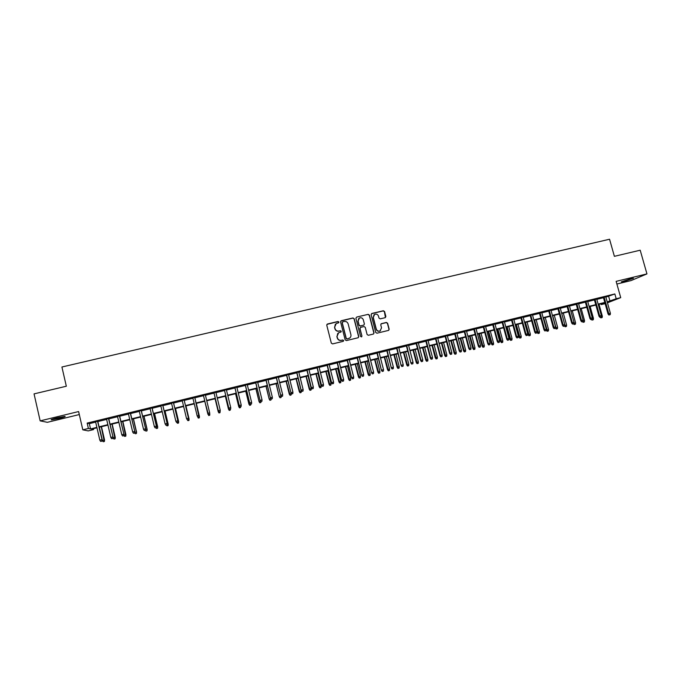 <?xml version="1.0" encoding="UTF-8"?>
<svg xmlns="http://www.w3.org/2000/svg" width="681" height="681" viewBox="0 0 681 681"><rect width="100%" height="100%" fill="white"/><g stroke="black" fill="none" stroke-linecap="round" stroke-linejoin="round"><path stroke-width="1.02" d="M338.9 322.019L338.031 321.492L327.501 323.986L326.761 325.212L331.324 343.147L332.575 343.905L343.113 341.368L343.624 340.5L342.756 339.972L341.394 340.296C339.419 340.568 338.091 339.759 337.41 337.878L337.027 336.38L338.661 332.711L340.9 332.056L341.258 331.255L340.389 330.728L339.027 331.051C337.061 331.315 335.733 330.506 335.052 328.625L334.669 327.135L336.252 323.501L338.559 322.82L338.9 322.019M338.661 322.743L337.895 321.636L326.914 324.386M343.335 341.266L343.479 340.628L342.611 340.1L341.394 340.296M341.002 331.996L341.121 331.392L340.253 330.864L339.027 331.051M630.078 278.938L621.302 281.866L624.698 281.227L633.458 278.299L630.078 278.938M57.034 417.853C52.241 419.062 50.377 419.734 51.45 419.854L59.307 418.398C64.074 417.198 65.929 416.525 64.874 416.397L57.034 417.853M385.148 317.686L385.863 316.469L384.569 311.506L383.343 310.757L371.852 313.481L371.128 314.69L375.725 332.456L376.959 333.205L388.647 330.37L389.174 329.212L387.608 323.211L386.382 322.454L381.266 323.705L380.756 324.854L381.522 327.833L380.117 330.923C378.304 331.494 377.036 330.881 376.304 329.085L373.282 317.397L374.618 314.367C376.448 313.737 377.742 314.333 378.5 316.154L379.002 318.104L380.228 318.853L385.148 317.686M605.86 297.137L614.841 293.954L616.194 298.755L620.723 297.64L607.452 302.807M93.365 428.69L93.569 429.592L88.232 430.903L82.818 429.839L78.613 411.554L40.162 420.875L34.05 393.882L66.329 386.229L61.92 367.008L609.563 239.235L614.381 256.328L640.2 250.208L646.95 273.898L616.135 281.355L620.723 297.64M82.818 429.839L88.394 428.468L90.547 428.936L96.872 427.379M614.841 293.954L87.159 423.097L88.394 428.468M354.188 318.717L352.945 317.959L341.317 320.708L340.585 321.934L345.156 339.819L346.399 340.577L358.036 337.767L358.768 336.542L354.188 318.717L352.792 318.104L340.755 321.074M356.631 317.082L368.191 314.341L369.425 315.099L374.014 332.864L373.486 334.022L368.344 335.282L367.11 334.533L365.246 327.306L364.012 326.548L360.726 327.34L360.002 328.565L361.934 336.091L361.568 336.899L360.564 336.423L355.899 318.308L356.631 317.082L368.191 314.341M616.892 284.028L630.989 280.606L646.95 273.898M40.162 420.875L47.364 422.314L79.302 414.55M97.766 421.207L95.57 421.743M108.713 418.526L106.551 419.053M119.626 415.853L117.49 416.372M130.488 413.197L128.386 413.707M141.308 410.541L139.239 411.052M152.084 407.902L150.041 408.404M162.819 405.28L160.81 405.774M173.51 402.658L171.527 403.143M184.151 400.053L182.202 400.53M194.757 397.457L192.842 397.925M205.33 394.869L203.423 395.338M215.877 392.282L213.953 392.758M226.381 389.711L224.441 390.187M236.835 387.157L234.885 387.634M247.254 384.603L245.288 385.08M257.631 382.058L255.656 382.543M267.965 379.53L265.982 380.015M278.265 377.01L276.265 377.504M288.523 374.499L286.505 374.993M298.738 371.996L296.703 372.498M308.91 369.502L306.867 370.004M319.048 367.025L316.988 367.527M329.144 364.556L327.076 365.059M339.198 362.088L337.121 362.598M349.217 359.636L347.123 360.147M359.193 357.193L357.091 357.704M369.136 354.758L367.025 355.278M379.036 352.332L376.916 352.852M388.902 349.915L386.765 350.443M398.734 347.514L396.58 348.042M408.523 345.114L406.361 345.642M418.27 342.73L416.1 343.258M427.991 340.347L425.804 340.883M437.662 337.98L435.465 338.517M447.306 335.622L445.102 336.159M456.908 333.264L454.695 333.809M466.476 330.923L464.246 331.468M476.01 328.591L473.772 329.136M485.502 326.267L483.255 326.82M494.968 323.952L492.703 324.505M504.391 321.645L502.118 322.198M513.78 319.346L511.499 319.9M523.136 317.048L520.837 317.61M532.457 314.767L530.15 315.337M541.736 312.494L539.42 313.064M550.989 310.23L548.665 310.8M560.208 307.974L557.867 308.544M569.384 305.726L567.043 306.305M578.535 303.488L576.177 304.066M587.643 301.257L585.285 301.836M596.726 299.036L594.351 299.614M87.159 423.097L89.33 423.65L95.655 422.101M97.843 421.565L106.636 419.411M108.798 418.883L117.575 416.729M119.703 416.21L128.471 414.065M130.573 413.546L139.324 411.401M141.393 410.898L150.126 408.753M152.169 408.26L160.895 406.123M162.904 405.629L171.612 403.492M173.587 403.007L182.287 400.879M184.236 400.402L192.927 398.274M194.843 397.806L203.508 395.687M205.415 395.218L214.038 393.107M215.962 392.631L224.526 390.536M226.458 390.06L234.971 387.974M236.92 387.498L245.373 385.429M247.339 384.944L255.741 382.892M257.716 382.407L266.067 380.364M268.05 379.87L276.35 377.844M278.35 377.351L286.59 375.333M288.608 374.839L296.788 372.839M298.823 372.337L306.952 370.345M308.995 369.843L317.074 367.868M319.134 367.365L327.161 365.399M329.229 364.888L337.206 362.939M339.283 362.428L347.216 360.487M349.302 359.977L357.176 358.044M359.287 357.534L367.11 355.61M369.221 355.099L377.002 353.192M379.13 352.673L386.851 350.775M388.996 350.255L396.665 348.374M398.819 347.846L406.446 345.982M408.609 345.446L416.185 343.59M418.364 343.062L425.889 341.215M428.077 340.679L435.559 338.849M437.755 338.312L445.187 336.491M447.391 335.946L454.78 334.141M457.002 333.596L464.34 331.8M466.57 331.255L473.857 329.468M476.096 328.914L483.34 327.144M485.596 326.591L492.789 324.828M495.053 324.275L502.203 322.522M504.476 321.968L511.584 320.223M513.866 319.67L520.931 317.942M523.221 317.38L530.235 315.661M532.542 315.09L539.514 313.388M541.829 312.817L548.75 311.123M551.074 310.553L557.96 308.868M560.293 308.297L567.128 306.62M569.478 306.05L576.271 304.381M578.62 303.811L585.371 302.151M587.737 301.572L594.445 299.929M596.82 299.351L603.477 297.716M605.775 296.814L603.392 297.401M605.137 303.632L601.238 304.594L604.992 303.13M601.017 303.794L601.238 304.594M607.188 301.862L616.194 298.755M99.068 426.842L107.862 424.68M110.024 424.144L118.8 421.982M120.937 421.462L129.696 419.309M131.799 418.789L140.55 416.636M142.618 416.125L151.361 413.98M153.404 413.478L162.129 411.333M164.138 410.839L172.855 408.694M174.83 408.208L183.529 406.063M185.479 405.587L194.17 403.45M196.085 402.973L204.76 400.845M206.666 400.377L215.29 398.257M217.213 397.781L225.777 395.678M227.718 395.201L236.222 393.107M238.18 392.622L246.633 390.545M248.599 390.06L257.001 387.991M258.976 387.506L267.327 385.455M269.318 384.969L277.61 382.926M279.61 382.433L287.859 380.407M289.868 379.913L298.057 377.895M300.091 377.393L308.221 375.393M310.264 374.89L318.35 372.907M320.402 372.396L328.438 370.421M330.506 369.919L338.483 367.953M340.56 367.442L348.493 365.493M350.579 364.982L358.461 363.041M360.564 362.522L368.395 360.598M370.507 360.079L378.287 358.163M380.415 357.644L388.136 355.737M390.281 355.218L397.959 353.328M400.105 352.801L407.74 350.919M409.902 350.392L417.479 348.527M419.649 347.991L427.183 346.135M429.37 345.599L436.853 343.76M439.049 343.215L446.481 341.394M448.694 340.849L456.083 339.027M458.296 338.483L465.634 336.678M467.864 336.133L475.159 334.337M477.398 333.784L484.651 332.005M486.898 331.451L494.1 329.681M496.364 329.119L503.514 327.365M505.787 326.803L512.895 325.058M515.177 324.496L522.242 322.76M524.532 322.19L531.555 320.47M533.853 319.9L540.825 318.189M543.14 317.618L550.069 315.916M552.393 315.346L559.28 313.652M561.612 313.073L568.448 311.396M570.797 310.817L577.59 309.148M579.94 308.57L586.699 306.901M589.056 306.322L595.764 304.671M598.139 304.092L604.805 302.449M96.974 427.804L91.526 429.149L93.569 429.592M604.915 302.832L598.25 304.475M595.875 305.054L589.167 306.705M586.801 307.293L580.05 308.953M577.692 309.532L570.899 311.2M568.558 311.779L561.714 313.464M559.382 314.035L552.504 315.729M550.18 316.299L543.251 318.001M540.935 318.572L533.964 320.291M531.657 320.853L524.642 322.581M522.344 323.152L515.287 324.888M513.006 325.45L505.898 327.195M503.625 327.757L496.466 329.519M494.202 330.072L487.009 331.843M484.753 332.396L477.509 334.184M475.27 334.729L467.975 336.525M465.744 337.078L458.407 338.883M456.185 339.427L448.796 341.241M446.591 341.785L439.151 343.616M436.955 344.16L429.473 345.999M427.285 346.535L419.76 348.391M417.581 348.927L410.005 350.792M407.842 351.319L400.215 353.201M398.062 353.728L390.383 355.618M388.247 356.146L380.517 358.044M378.389 358.564L370.609 360.479M368.498 360.998L360.666 362.93M358.564 363.441L350.689 365.382M348.595 365.901L340.662 367.851M338.585 368.361L330.608 370.319M328.54 370.83L320.504 372.805M318.453 373.316L310.366 375.299M308.331 375.801L300.193 377.81M298.159 378.304L289.97 380.321M287.961 380.815L279.712 382.841M277.712 383.335L269.421 385.378M267.429 385.872L259.078 387.923M257.103 388.408L248.701 390.477M246.735 390.962L238.282 393.039M236.324 393.516L227.812 395.61M225.879 396.087L217.316 398.198M215.392 398.674L206.769 400.794M204.853 401.262L196.188 403.399M194.272 403.867L185.581 406.004M183.632 406.489L174.932 408.626M172.948 409.111L164.24 411.256M162.231 411.75L153.497 413.895M151.463 414.397L142.721 416.551M140.652 417.061L131.901 419.215M129.799 419.726L121.031 421.888M118.903 422.407L110.118 424.569M107.964 425.106L99.171 427.268M89.33 423.65L90.547 428.936M608.669 296.448L609.997 301.172M335.35 324.224L334.669 327.135M338.891 331.187C336.925 331.451 335.605 330.643 334.916 328.761L334.541 327.272M337.81 333.349L337.027 336.38M341.258 340.423C339.283 340.696 337.955 339.887 337.274 338.006L336.891 336.516M358.351 337.631L358.606 336.669L354.035 318.861M342.764 321.841L342.245 322.7L346.263 338.389L347.131 338.917L349.225 338.338C350.647 337.512 351.209 336.278 350.902 334.635L348.161 323.926C347.48 322.045 346.152 321.245 344.194 321.5L342.764 321.841M342.356 322.113L342.245 322.7M349.838 337.946L346.987 339.044L346.118 338.517L342.109 322.845M373.571 333.979L373.843 333L369.255 315.252L368.021 314.503M360.232 327.629L359.84 328.702L361.934 336.091M361.62 336.874L361.773 336.218M363.322 319.823C362.556 317.976 361.253 317.38 359.406 318.027L358.07 321.066L359.134 325.195L360.368 325.952L363.875 325.092L364.386 323.943L363.322 319.823M358.734 318.529L358.07 321.066M363.995 325.016L360.215 326.097L358.981 325.339L357.917 321.211M373.997 314.809L373.282 317.397M380.449 330.736L379.93 331.06C378.125 331.63 376.857 331.017 376.133 329.229L373.111 317.55M388.698 330.345L388.987 329.357L387.421 323.356L386.195 322.598L381.002 323.892M385.429 317.567L384.382 311.66L383.165 310.911L371.46 313.72M103.197 441.748L104.389 441.492L103.197 441.748L102.397 440.488L104.559 440.045L101.469 426.698M104.27 441.484L101.265 426.749M102.397 440.488L99.324 427.225M104.559 440.045L104.389 441.492M101.741 441.152L100.643 441.424L101.869 441.169L101.809 439.654L99.826 440.139L95.536 421.573M97.511 421.088L102.039 439.679L97.723 421.037M101.869 441.169L102.039 439.679M99.826 440.139L100.643 441.424M113.931 439.075L115.115 438.828L113.931 439.075L113.14 437.823L115.268 437.381L112.169 424.067M115.004 438.811L111.99 424.11M113.14 437.823L112.986 437.142M115.268 437.381L115.115 438.828M124.623 436.41L125.789 436.172L124.623 436.41L123.84 435.159L125.934 434.725L122.835 421.445M125.687 436.146L122.674 421.479M125.934 434.725L125.789 436.172M134.702 432.461L136.566 432.086L133.45 418.832M136.336 433.499L135.272 433.763L136.421 433.525L136.404 432.035L133.314 418.866M135.272 433.763L134.668 432.793M136.566 432.086L136.421 433.525M145.538 429.771L147.147 429.447L144.031 416.227M146.943 430.86L145.879 431.124L147.011 430.886L147.019 429.396L143.921 416.253M145.879 431.124L145.402 430.341M147.147 429.447L147.011 430.886M112.723 438.419L111.624 438.692L112.842 438.445L112.791 436.921L110.816 437.415L106.517 418.883M108.483 418.398L113.003 436.964L108.679 418.355M112.842 438.445L113.003 436.964M110.816 437.415L111.624 438.692M123.661 435.704L122.571 435.976L123.763 435.729L123.729 434.206L121.771 434.691L117.455 416.202M119.413 415.725L123.916 434.248L119.584 415.682M123.763 435.729L123.916 434.248M121.771 434.691L122.571 435.976M134.557 432.997L133.467 433.261L134.642 433.022L134.625 431.499L132.667 431.984L128.351 413.537M130.301 413.061L134.795 431.55L130.446 413.026M134.642 433.022L134.795 431.55M132.667 431.984L133.467 433.261M145.402 430.298L144.321 430.562L145.479 430.324L145.479 428.8L143.529 429.285L139.196 410.881M141.146 410.405L145.623 428.851L141.265 410.379M145.479 430.324L145.623 428.851M143.529 429.285L144.321 430.562M156.324 427.081L157.694 426.825L154.57 413.631M157.498 428.23L156.443 428.494L157.566 428.264L157.583 426.774L154.476 413.656M156.443 428.494L155.966 427.711M157.694 426.825L157.566 428.264M156.204 427.608L155.132 427.872L156.272 427.642L156.289 426.119L154.349 426.595L150.007 408.234M151.948 407.757L156.409 426.178L152.042 407.74M156.272 427.642L156.409 426.178M154.349 426.595L155.132 427.872M167.075 424.408L168.198 424.22L165.066 411.052M168.02 425.608L166.973 425.872L168.071 425.642L168.105 424.152L164.989 411.069M166.973 425.872L166.496 425.097M168.198 424.22L168.071 425.642M177.775 421.752L178.66 421.616L175.519 408.481M178.499 423.003L177.46 423.267L178.541 423.037L178.584 421.548L175.468 408.489M177.46 423.267L176.983 422.484M178.66 421.616L178.541 423.037M188.433 419.096L189.08 419.028L185.939 405.919M188.943 420.407L187.896 420.662L188.969 420.441L189.029 418.951L185.904 405.927M187.896 420.662L187.437 419.888M189.08 419.028L188.969 420.441M199.456 416.449L196.307 403.365L199.456 416.449L199.354 417.862L198.299 418.074L199.354 417.862M198.316 418.117L197.473 416.466M198.299 418.074L197.677 416.806M199.056 416.457L199.337 417.819M209.629 413.827L209.663 413.29M209.697 415.24L209.791 413.793L209.705 415.282L208.658 415.495L209.705 415.282M208.667 415.538L204.794 401.279M208.658 415.495L208.258 414.176M207.935 414.337L204.785 401.279M166.973 424.927L165.892 425.199L167.024 424.961L167.049 423.437L165.117 423.922L160.767 405.604M162.699 405.127L167.151 423.505L162.776 405.11M167.024 424.961L167.151 423.505M165.117 423.922L165.892 425.199M177.69 422.263L176.617 422.526L177.732 422.305L177.775 420.773L175.851 421.258L171.484 402.973M173.417 402.505L177.852 420.849L173.468 402.488M177.732 422.305L177.852 420.849M175.851 421.258L176.617 422.526M188.365 419.607L187.301 419.871L188.39 419.649L188.45 418.125L186.534 418.602L182.167 400.36M184.083 399.892L188.509 418.202L184.117 399.883M188.39 419.649L188.509 418.202M186.534 418.602L187.301 419.871M197.958 417.274L199.014 417.01L197.958 417.274L197.175 415.955L192.8 397.755M199.116 415.563L194.723 397.287L199.014 417.01M197.933 417.232L197.175 415.955L199.09 415.478L198.997 416.968M203.381 395.167L207.79 413.41L203.389 395.167M208.531 414.593L209.586 414.329L208.531 414.593L207.782 413.324L209.68 412.848L205.296 394.699M207.79 413.41L208.539 414.635M218.976 412.975L220.014 412.669L218.976 412.975L218.243 411.775L215.111 398.743M218.984 412.924L218.252 411.69L218.797 411.554M218.243 411.775L215.085 398.743M220.074 411.767L220.014 412.669M213.911 392.588L218.329 410.788L213.945 392.579M219.086 411.971L220.133 411.707L219.086 411.971L218.337 410.703L220.235 410.226L215.834 392.12M218.329 410.788L219.078 412.014M220.133 411.707L220.235 410.226M229.25 410.422L230.289 410.115L229.25 410.422L228.51 409.221L225.394 396.206M229.267 410.371L228.535 409.128L229.293 408.94M228.51 409.221L225.343 396.223M230.348 409.213L230.289 410.115M224.398 390.026L228.825 408.183L224.449 390.009M229.599 409.358L230.646 409.094L229.599 409.358L228.85 408.089L230.74 407.621L226.339 389.549M228.825 408.183L229.582 409.409M230.646 409.094L230.74 407.621M239.482 407.868L240.529 407.561L239.482 407.868L238.742 406.676L235.635 393.686M239.508 407.817L238.784 406.583L239.746 406.344M238.742 406.676L235.566 393.703M240.589 406.668L240.529 407.561M234.843 387.463L239.278 405.587L234.919 387.446M240.061 406.753L241.108 406.489L240.061 406.753L239.329 405.484L241.21 405.016L236.792 386.987M239.278 405.587L240.035 406.804M241.108 406.489L241.21 405.016M249.672 405.331L250.727 405.025L249.672 405.331L248.923 404.148L245.832 391.183M249.706 405.28L248.991 404.046L250.165 403.756M248.923 404.148L245.747 391.2M250.787 404.131L250.727 405.025M245.254 384.918L249.689 402.999L245.339 384.893M250.489 404.156L251.536 403.901L250.489 404.156L249.765 402.888L251.638 402.428L247.212 384.433M249.689 402.999L250.455 404.216M251.536 403.901L251.638 402.428M259.819 402.811L260.883 402.497L259.819 402.811L259.069 401.62L255.996 388.681M259.87 402.752L259.163 401.518L260.542 401.177M259.069 401.62L255.886 388.706M260.951 401.603L260.883 402.497M255.613 382.381L260.065 400.419L255.724 382.356M260.883 401.577L261.913 401.313L260.883 401.577L260.151 400.309L262.023 399.849L257.588 381.896M260.065 400.419L260.832 401.637M261.913 401.313L262.023 399.849M269.931 400.292L271.004 399.977L269.931 400.292L269.182 399.109L266.118 386.187M269.991 400.232L269.284 398.998L270.868 398.606M269.182 399.109L265.99 386.221M271.081 398.93L271.004 399.977M265.939 379.853L270.391 397.857L266.067 379.819M271.225 398.998L272.255 398.743L271.225 398.998L270.51 397.738L272.366 397.278L267.931 379.368M270.391 397.857L271.166 399.066M272.255 398.743L272.366 397.278M280.01 397.781L281.083 397.474L280.01 397.781L279.253 396.606L276.205 383.709M280.078 397.721L279.38 396.487L281.168 396.044M279.253 396.606L276.06 383.743M281.185 396.078L281.083 397.474M290.038 395.286L291.127 394.971L290.038 395.286L289.28 394.112L291.23 393.541L291.102 393.005M290.123 395.218L286.25 381.241M289.28 394.112L286.08 381.275M291.23 393.541L291.127 394.971M300.04 392.801L301.13 392.486L300.04 392.801L299.274 391.626L301.24 391.056L298.048 378.33M300.134 392.733L296.252 378.772M299.274 391.626L296.073 378.823M301.24 391.056L301.13 392.486M309.991 390.324L311.089 390L309.991 390.324L309.234 389.149L311.208 388.579L308.016 375.878M310.102 390.247L306.22 376.321M309.234 389.149L306.024 376.372M311.208 388.579L311.089 390M319.917 387.847L321.023 387.532L319.917 387.847L319.151 386.68L321.134 386.11L317.942 373.443M320.027 387.778L316.154 373.878M319.151 386.68L315.933 373.937M321.134 386.11L321.023 387.532M329.8 385.395L330.906 385.071L329.8 385.395L329.025 384.229L331.026 383.65L327.825 371.009M329.919 385.318L326.046 371.443M329.025 384.229L325.807 371.503M331.026 383.65L330.906 385.071M339.64 382.943L340.764 382.62L339.64 382.943L338.866 381.777L340.883 381.198L337.674 368.583M339.776 382.858L335.903 369.017M338.866 381.777L335.639 369.085M340.883 381.198L340.764 382.62M349.447 380.5L350.57 380.177L349.447 380.5L348.672 379.343L350.698 378.755L347.48 366.174M349.591 380.415L345.718 366.608M348.672 379.343L345.446 366.676M350.698 378.755L350.57 380.177M359.219 378.066L360.351 377.742L359.219 378.066L358.444 376.916L360.479 376.329L357.261 363.765M359.372 377.981L355.499 364.199M358.444 376.916L355.201 364.275M360.479 376.329L360.351 377.742M368.957 375.648L370.089 375.316L368.957 375.648L368.174 374.499L370.217 373.903L366.991 361.373M369.119 375.563L365.246 361.798M368.174 374.499L364.931 361.875M370.217 373.903L370.089 375.316M378.653 373.231L379.794 372.899L378.653 373.231L377.861 372.081L379.921 371.494L376.695 358.981M378.823 373.145L374.95 359.415M377.861 372.081L374.618 359.491M379.921 371.494L379.794 372.899M388.315 370.83L389.464 370.498L388.315 370.83L387.523 369.681L389.592 369.085L386.357 356.606M388.493 370.736L384.62 357.031M387.523 369.681L384.271 357.116M389.592 369.085L389.464 370.498M397.934 368.43L399.092 368.098L397.934 368.43L397.142 367.289L399.219 366.693L395.984 354.239M398.13 368.336L394.256 354.665M397.142 367.289L393.89 354.75M399.219 366.693L399.092 368.098M407.527 366.046L408.685 365.714L407.527 366.046L406.727 364.905L408.821 364.309L405.578 351.881M407.732 365.952L403.85 352.298M406.727 364.905L403.467 352.4M408.821 364.309L408.685 365.714M417.078 363.663L418.245 363.331L417.078 363.663L416.278 362.53L418.381 361.926L415.129 349.523M417.291 363.569L413.418 349.949M416.278 362.53L413.009 350.051M418.381 361.926L418.245 363.331M426.595 361.296L427.77 360.964L426.595 361.296L425.795 360.164L427.906 359.559L424.655 347.182M426.817 361.202L422.944 347.608M425.795 360.164L422.518 347.71M427.906 359.559L427.77 360.964M436.07 358.938L437.253 358.598L436.07 358.938L435.27 357.814L437.389 357.202L434.137 344.85M436.308 358.836L432.435 345.267M435.27 357.814L431.992 345.378M437.389 357.202L437.253 358.598M445.519 356.589L446.702 356.248L445.519 356.589L444.71 355.465L446.847 354.852L443.586 342.526M445.766 356.486L441.884 342.943M444.71 355.465L441.433 343.054M446.847 354.852L446.702 356.248M276.222 377.334L280.683 395.295L276.375 377.3M281.534 396.436L282.555 396.18L281.534 396.436L280.819 395.176L282.666 394.716L278.223 376.848M280.683 395.295L281.457 396.504M282.555 396.18L282.666 394.716M286.463 374.831L290.932 392.75L286.633 374.788M291.8 393.882L292.821 393.627L291.8 393.882L291.085 392.622L292.932 392.162L288.48 374.337M290.932 392.75L291.706 393.95M292.821 393.627L292.932 392.162M296.669 372.328L301.147 390.213L296.856 372.286M302.024 391.337L303.036 391.09L302.024 391.337L301.317 390.085L303.156 389.626L298.695 371.835M301.147 390.213L301.921 391.413M303.036 391.09L303.156 389.626M306.825 369.843L311.319 387.685L307.037 369.792M312.204 388.808L313.217 388.553L312.204 388.808L311.506 387.549L313.337 387.097L308.868 369.34M311.319 387.685L312.094 388.885M313.217 388.553L313.337 387.097M316.954 367.365L321.449 385.165L317.184 367.306M322.351 386.28L323.364 386.033L322.351 386.28L321.662 385.029L323.484 384.578L319.006 366.863M321.449 385.165L322.232 386.357M323.364 386.033L323.484 384.578M327.033 364.897L331.536 382.662L327.289 364.837M332.456 383.769L333.46 383.522L332.456 383.769L331.766 382.518L333.588 382.067L329.102 364.386M331.536 382.662L332.328 383.846M333.46 383.522L333.588 382.067M337.078 362.437L341.59 380.168L337.35 362.369M342.517 381.266L343.522 381.019L342.517 381.266L341.836 380.015L343.65 379.564L339.155 361.926M341.59 380.168L342.381 381.351M343.522 381.019L343.65 379.564M347.089 359.985L351.6 377.674L347.378 359.917M352.545 378.772L353.55 378.525L352.545 378.772L351.873 377.521L353.677 377.078L349.174 359.474M351.6 377.674L352.4 378.857M353.55 378.525L353.677 377.078M357.048 357.542L361.577 375.197L357.363 357.474M362.539 376.287L363.535 376.04L362.539 376.287L361.866 375.044L363.663 374.593L359.151 357.031M361.577 375.197L362.377 376.372M363.535 376.04L363.663 374.593M366.982 355.116L371.511 372.728L367.306 355.031M372.49 373.818L373.477 373.571L372.49 373.818L371.817 372.567L373.605 372.124L369.093 354.597M371.511 372.728L372.311 373.903M373.477 373.571L373.605 372.124M376.874 352.69L381.411 370.268L377.223 352.605M382.399 371.349L383.386 371.102L382.399 371.349L381.735 370.106L383.522 369.664L379.002 352.171M381.411 370.268L382.22 371.443M383.386 371.102L383.522 369.664M386.723 350.281L391.269 367.817L387.089 350.196M392.273 368.889L393.26 368.651L392.273 368.889L391.618 367.646L393.388 367.204L388.86 349.762M391.269 367.817L392.077 368.991M393.26 368.651L393.388 367.204M396.538 347.88L401.092 365.382L396.921 347.787M402.105 366.446L403.092 366.199L402.105 366.446L401.458 365.203L403.22 364.761L398.691 347.353M401.092 365.382L401.901 366.54M403.092 366.199L403.22 364.761M406.319 345.488L410.873 362.947L406.719 345.386M411.903 364.012L412.882 363.765L411.903 364.012L411.256 362.769L413.018 362.335L408.481 344.952M410.873 362.947L411.69 364.105M412.882 363.765L413.018 362.335M416.057 343.096L420.62 360.53L421.028 360.343L416.483 342.994M421.667 361.585L422.637 361.339L421.667 361.585L421.028 360.343L422.782 359.909L418.228 342.569M420.62 360.53L421.445 361.688M422.637 361.339L422.782 359.909M425.761 340.721L430.332 358.112L430.75 357.925L426.204 340.619M431.388 359.168L432.358 358.921L431.388 359.168L430.75 357.925L432.503 357.491L427.949 340.194M430.332 358.112L431.158 359.27M432.358 358.921L432.503 357.491M435.423 338.355L440.003 355.712L440.445 355.516L435.883 338.244M441.075 356.759L442.037 356.512L441.075 356.759L440.445 355.516L442.182 355.082L437.619 337.819M440.003 355.712L440.828 356.861M442.037 356.512L442.182 355.082M445.059 335.997L449.639 353.32L450.098 353.116L445.527 335.886M450.72 354.358L451.682 354.111L450.72 354.358L450.098 353.116L451.826 352.69L447.264 335.461M449.639 353.32L450.473 354.46M451.682 354.111L451.826 352.69M454.934 354.248L456.125 353.907L454.934 354.248L454.116 353.124L456.261 352.511L453.001 340.211M455.18 354.137L451.307 340.628M454.116 353.124L450.839 340.738M456.261 352.511L456.125 353.907M464.306 351.907L465.506 351.566L464.306 351.907L463.497 350.792L465.651 350.179L462.382 337.904M464.57 351.805L460.697 338.321M463.497 350.792L460.203 338.44M465.651 350.179L465.506 351.566M473.644 349.583L474.853 349.242L473.644 349.583L472.835 348.468L474.997 347.855L471.72 335.605M473.916 349.472L470.043 336.014M472.835 348.468L469.541 336.142M474.997 347.855L474.853 349.242M482.957 347.267L484.165 346.927L482.957 347.267L482.139 346.161L484.31 345.539L481.033 333.315M483.229 347.157L479.356 333.724M482.139 346.161L478.837 333.852M484.31 345.539L484.165 346.927M492.227 344.961L493.444 344.612L492.227 344.961L491.401 343.854L493.589 343.233L490.311 331.034M492.516 344.85L488.643 331.443M491.401 343.854L488.107 331.57M493.589 343.233L493.444 344.612M501.463 342.662L502.68 342.313L501.463 342.662L500.637 341.556L502.833 340.934L499.548 328.753M501.761 342.543L497.888 329.161M500.637 341.556L497.334 329.306M502.833 340.934L502.68 342.313M510.665 340.372L511.891 340.023L510.665 340.372L509.839 339.266L512.052 338.644L508.758 326.488M510.971 340.253L507.107 326.897M509.839 339.266L506.528 327.042M512.052 338.644L511.891 340.023M519.841 338.091L521.067 337.742L519.841 338.091L519.007 336.993L521.229 336.354L517.935 324.233M520.156 337.963L516.283 324.641M519.007 336.993L515.696 324.786M521.229 336.354L521.067 337.742M528.975 335.818L530.21 335.461L528.975 335.818L528.141 334.72L530.371 334.082L527.068 321.985M529.299 335.69L525.426 322.385M528.141 334.72L524.83 322.539M530.371 334.082L530.21 335.461M538.075 333.545L539.318 333.196L538.075 333.545L537.241 332.456L539.48 331.817L536.177 319.747M538.416 333.426L534.542 320.147M537.241 332.456L537.02 331.63M539.48 331.817L539.318 333.196M454.653 333.656L459.241 350.928L459.718 350.732L455.146 333.528M460.33 351.966L461.292 351.728L460.33 351.966L459.718 350.732L461.437 350.298L456.866 333.111M459.241 350.928L460.075 352.077M461.292 351.728L461.437 350.298M464.204 331.315L468.809 348.553L469.294 348.349L464.714 331.187M469.907 349.583L470.869 349.344L469.907 349.583L469.294 348.349L471.014 347.923L466.434 330.77M468.809 348.553L469.635 349.693M470.869 349.344L471.014 347.923M473.729 328.983L478.334 346.186L478.837 345.982L474.257 328.855M479.45 347.208L480.403 346.969L479.45 347.208L478.837 345.982L480.556 345.556L475.968 328.429M478.334 346.186L479.169 347.327M480.403 346.969L480.556 345.556M483.212 326.659L487.826 343.828L488.345 343.616L483.757 326.522M488.949 344.85L489.903 344.612L488.949 344.85L488.345 343.616L490.056 343.19L485.468 326.105M487.826 343.828L488.66 344.961M489.903 344.612L490.056 343.19M492.661 324.343L497.283 341.479L497.82 341.266L493.223 324.207M498.424 342.492L499.369 342.254L498.424 342.492L497.82 341.266L499.522 340.84L494.925 323.79M497.283 341.479L498.117 342.611M499.369 342.254L499.522 340.84M502.076 322.045L506.698 339.138L507.26 338.917L502.655 321.9M507.856 340.142L508.792 339.913L507.856 340.142L507.26 338.917L508.954 338.5L504.349 321.483M506.698 339.138L507.541 340.27M508.792 339.913L508.954 338.5M511.457 319.747L516.087 336.806L516.658 336.584L512.052 319.602M517.254 337.81L518.19 337.572L517.254 337.81L516.658 336.584L518.343 336.159L513.738 319.185M516.087 336.806L516.93 337.929M518.19 337.572L518.343 336.159M520.795 317.457L525.434 334.482L526.021 334.252L521.408 317.303M526.609 335.478L527.545 335.248L526.609 335.478L526.021 334.252L527.707 333.835L523.093 316.895M525.434 334.482L526.285 335.605M527.545 335.248L527.707 333.835M530.107 315.175L534.747 332.175L535.36 331.936L530.737 315.022M535.938 333.162L536.866 332.932L535.938 333.162L535.36 331.936L537.028 331.519L532.414 314.613M534.747 332.175L535.598 333.29M536.866 332.932L537.028 331.519M539.378 312.911L544.025 329.868L544.655 329.63L540.024 312.749M545.234 330.847L546.153 330.617L545.234 330.847L544.655 329.63L546.324 329.212L541.693 312.341M544.025 329.868L544.885 330.983M546.153 330.617L546.324 329.212M547.149 331.289L548.401 330.94L547.149 331.289L546.315 330.2L548.563 329.561L545.251 317.516M547.49 331.162L543.625 317.916M548.563 329.561L548.401 330.94M548.622 310.647L553.27 327.57L553.917 327.323L549.286 310.485M554.487 328.548L555.415 328.319L554.487 328.548L553.917 327.323L555.577 326.914L550.946 310.076M553.27 327.57L554.13 328.676M555.415 328.319L555.577 326.914M555.458 327.91L557.603 327.314L554.291 315.286M556.539 328.914L557.441 328.685L556.539 328.914L555.977 327.714L552.666 315.686M557.603 327.314L557.441 328.685M556.19 329.042L555.441 328.072M564.685 325.595L566.618 325.075L563.298 313.073M565.553 326.667L566.447 326.446L565.553 326.667L564.787 324.718M566.618 325.075L566.447 326.446M565.187 326.803L564.6 326.037M573.87 323.279L575.59 322.845L572.278 310.859M574.534 324.428L575.428 324.207L574.534 324.428L573.904 322.981M575.59 322.845L575.428 324.207M574.16 324.565L573.581 323.824M583.021 320.998L584.536 320.615L581.216 308.663M583.481 322.207L584.375 321.985L583.481 322.207L583.004 321.168M584.536 320.615L584.375 321.985M583.106 322.343L582.536 321.619M592.138 318.725L593.457 318.402L590.129 306.467M592.393 319.985L593.287 319.764L592.393 319.985L592.044 319.21M593.457 318.402L593.287 319.764M592.01 320.121L591.44 319.398M601.229 316.469L602.336 316.188L599.008 304.288M601.28 317.772L602.166 317.559L601.28 317.772L600.931 317.023M602.336 316.188L602.166 317.559M600.88 317.916L600.31 317.193M557.824 308.391L562.48 325.28L563.144 325.033L558.505 308.229M563.706 326.25L564.634 326.02L563.706 326.25L563.144 325.033L564.796 324.624L560.165 307.821M562.48 325.28L563.34 326.386M564.634 326.02L564.796 324.624M567.001 306.144L571.665 322.998L572.338 322.751L567.69 305.973M572.9 323.969L573.819 323.739L572.9 323.969L572.338 322.751L573.989 322.343L569.342 305.573M571.665 322.998L572.525 324.105M573.819 323.739L573.989 322.343M576.135 303.913L580.808 320.725L581.497 320.47L576.85 303.735M582.051 321.687L582.97 321.466L582.051 321.687L581.497 320.47L583.14 320.061L578.492 303.334M580.808 320.725L581.668 321.832M582.97 321.466L583.14 320.061M585.243 301.683L589.916 318.461L590.614 318.206L585.966 301.504M591.176 319.423L592.087 319.193L591.176 319.423L590.614 318.206L592.257 317.797L587.601 301.104M589.916 318.461L590.785 319.568M592.087 319.193L592.257 317.797M594.309 299.461L598.991 316.214L599.706 315.95L595.049 299.282M600.259 317.159L601.17 316.937L600.259 317.159L599.706 315.95L601.34 315.541L596.684 298.882M598.991 316.214L599.859 317.303M601.17 316.937L601.34 315.541M603.349 297.248L608.031 313.967L608.771 313.694L604.107 297.061M609.316 314.911L610.219 314.682L609.316 314.911L608.771 313.694L610.397 313.294L605.732 296.661M608.031 313.967L608.908 315.056M610.219 314.682L610.397 313.294"/></g></svg>
